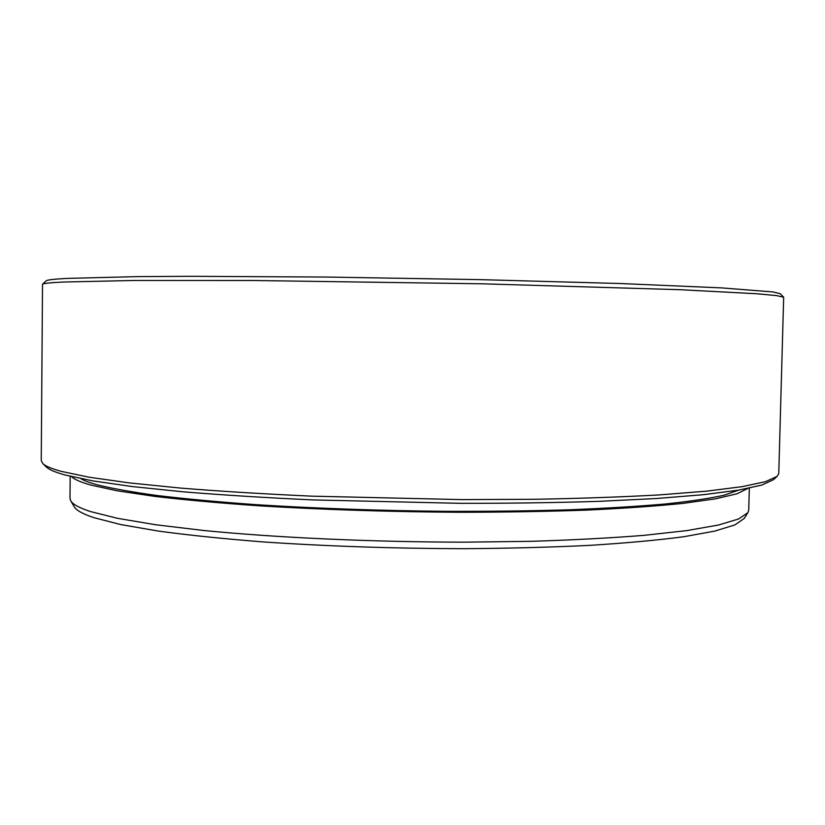 <?xml version="1.0" encoding="UTF-8"?>
<svg xmlns="http://www.w3.org/2000/svg" width="825" height="825" viewBox="0 0 825 825"><rect width="100%" height="100%" fill="white"/><g stroke="black" fill="none" stroke-linecap="round" stroke-linejoin="round"><path stroke-width="1.24" d="M747.883 512.686L744.191 518.482L734.848 524.927L714.749 531.104L683.543 536.766C657.35 540.21 626 543.077 589.493 545.377C550.471 547.274 508.478 548.377 463.547 548.697C393.731 548.501 327.051 546.263 263.505 541.953C223.802 538.818 188.76 535.198 158.39 531.083L120.718 524.566L94.112 517.729C82.923 514.016 76.302 510.366 74.25 506.787L70.754 500.868C72.765 504.364 79.396 507.942 90.637 511.593L117.449 518.306L155.482 524.721L204.074 530.537C276.808 537.694 372.023 542.056 464.362 542.169L531.001 541.324C573.127 540.004 610.933 538.003 644.418 535.312L686.905 530.578L718.369 525.04L738.571 518.987L747.883 512.686L748.729 510.17L749.337 488.153M70.166 476.293L70.001 498.321L70.754 500.868M777.098 476.396L773.407 479.738L761.774 485.079L738.54 490.143L703.333 494.701L656.432 498.517L598.909 501.353C555.895 502.693 509.819 503.353 460.69 503.332L312.788 499.909C265.567 497.722 222.358 495.021 183.171 491.813L132.237 486.564L92.709 480.872L65.154 475.004C55.316 472.292 49.067 469.642 46.406 467.053L42.828 463.588C45.457 466.135 51.707 468.755 61.586 471.436L89.317 477.242L129.174 482.883L180.623 488.091C220.223 491.287 263.917 493.969 311.706 496.155L461.371 499.599L534.27 499.3C580.532 498.444 622.215 496.98 659.319 494.907L706.664 491.153L742.139 486.657L765.487 481.666L777.098 476.396L778.779 473.447L783.667 297.206L776.542 295.597L757.216 293.782L679.934 289.699L481.274 283.779L252.966 280.49L133.856 280.479L62.968 282.037C50.026 282.676 43.209 283.418 42.518 284.274L41.25 460.577L42.828 463.588M42.518 284.274L46.117 280.871C46.891 279.953 53.718 279.128 66.608 278.417L136.971 276.623L190.668 276.303L326.968 277.056L480.562 279.644L620.555 283.532L721.751 287.904L773.004 291.947L780.192 293.679L783.667 297.206M738.581 490.132L724.433 495.134C710.181 498.341 690.638 501.28 665.816 503.941C638.034 506.385 605.808 508.334 569.126 509.798C530.351 510.943 489.287 511.448 445.933 511.335C379.067 510.654 315.892 508.437 256.41 504.694C219.213 502.012 186.378 498.991 157.926 495.619C132.402 492.123 112.159 488.524 97.185 484.811C89.667 482.738 84.222 480.686 80.85 478.655M747.811 488.452L737.045 493.783L715.533 498.826L682.997 503.394C655.968 506.127 623.896 508.365 586.771 510.108C547.192 511.5 504.797 512.222 459.587 512.284C389.483 511.82 322.771 509.675 259.442 505.838C219.883 503.075 184.996 499.929 154.801 496.403L117.336 490.834L90.853 485.059C80.675 482.202 74.281 479.397 71.672 476.654"/></g></svg>
